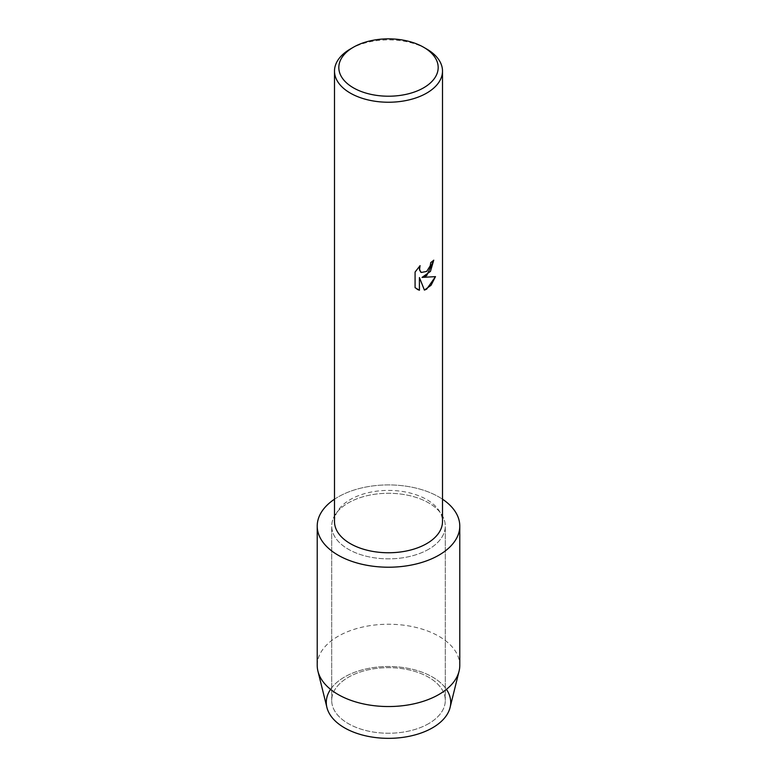 <?xml version="1.0" encoding="UTF-8"?>
<svg xmlns="http://www.w3.org/2000/svg" width="777" height="777" viewBox="0 0 777 777"><rect width="100%" height="100%" fill="white"/><g stroke="black" fill="none" stroke-linecap="round" stroke-linejoin="round"><path stroke-width="0.58" stroke-dasharray="3.88 2.91" d="M428.651 723.64A56.789 32.78 180 0 1 366.773 730.749A56.789 32.78 180 0 1 331.711 700.456A56.789 32.78 180 0 1 348.349 677.272A56.789 32.78 180 0 1 410.227 670.162A56.789 32.78 180 0 1 445.289 700.456A56.789 32.78 180 0 1 428.651 723.64A56.789 32.78 180 0 1 366.773 730.749A56.789 32.78 180 0 1 331.711 700.456A56.789 32.78 180 0 1 348.349 677.272A56.789 32.78 180 0 1 410.227 670.162A56.789 32.78 180 0 1 445.289 700.456A56.789 32.78 180 0 1 428.651 723.64M330.555 689.354A62.209 35.917 180 0 1 344.512 677.029A62.209 35.917 180 0 1 446.445 689.354M428.651 549.252A56.789 32.78 180 0 1 366.773 556.351A56.789 32.78 180 0 1 331.711 526.068A56.789 32.78 180 0 1 348.349 502.884A56.789 32.78 180 0 1 410.227 495.775A56.789 32.78 180 0 1 445.289 526.068A56.789 32.78 180 0 1 428.651 549.252A56.789 32.78 180 0 1 366.773 556.351A56.789 32.78 180 0 1 331.711 526.068A56.789 32.78 180 0 1 348.349 502.884A56.789 32.78 180 0 1 410.227 495.775A56.789 32.78 180 0 1 445.289 526.068A56.789 32.78 180 0 1 428.651 549.252M334.498 521.59A54.002 31.177 180 0 1 350.32 499.543A54.002 31.177 180 0 1 409.168 492.783A54.002 31.177 180 0 1 442.502 521.59M334.498 499.203A71.28 41.152 180 0 1 338.102 496.969A71.28 41.152 180 0 1 442.502 499.203A71.28 41.152 180 0 0 338.102 496.969A71.28 41.152 180 0 0 334.498 499.203M433.731 260.188L433.731 260.149A53.953 31.148 180 0 1 430.701 262.568L430.186 265.812L426.33 271.668L421.251 272.455M420.017 265.715L415.044 272.028L415.044 287.675L417.113 289.316M435.46 276.641L422.028 277.389M419.395 277.544L424.407 290.103M350.32 49.019A54.002 31.177 180 0 1 426.68 49.019M326.923 707.507A62.209 35.917 180 0 1 344.512 677.029A62.209 35.917 180 0 1 416.317 670.308A62.209 35.917 180 0 1 450.077 707.507M317.22 665.394A71.28 41.152 180 0 1 338.102 636.295A71.28 41.152 180 0 1 415.773 627.369A71.28 41.152 180 0 1 459.78 665.394M331.711 700.456L331.711 526.068L331.711 700.456M445.289 700.456L445.289 526.068L445.289 700.456"/><path stroke-width="1.17" d="M446.445 689.354A62.209 35.917 180 0 1 432.488 727.826A62.209 35.917 180 0 1 354.467 732.488A62.209 35.917 180 0 1 330.555 689.354M423.63 47.251L426.68 49.019A54.002 31.177 180 0 1 442.502 71.057L442.502 521.59A54.002 31.177 180 0 1 426.68 543.628A54.002 31.177 180 0 1 367.832 550.388A54.002 31.177 180 0 1 334.498 521.59L334.498 71.057A54.002 31.177 180 0 1 350.32 49.019L353.37 47.251A49.679 28.681 180 0 1 423.63 47.251A49.679 28.681 180 0 1 423.63 87.811A49.679 28.681 180 0 1 353.37 87.811A49.679 28.681 180 0 1 353.37 47.251L350.32 49.019M438.898 555.167A71.28 41.152 180 0 1 340.005 556.225A71.28 41.152 180 0 1 334.498 499.203A71.28 41.152 180 0 0 317.22 526.068A71.28 41.152 180 0 0 361.227 564.083A71.28 41.152 180 0 0 438.898 555.167A71.28 41.152 180 0 0 442.502 499.203A71.28 41.152 180 0 1 459.78 526.068A71.28 41.152 180 0 1 438.898 555.167M426.68 275.641L422.057 277.399L435.499 276.631L426.68 289.141L424.407 290.103L419.425 277.564L419.425 290.248L415.083 287.694L415.083 272.047L420.085 265.647L419.405 268.764L420.493 271.853L421.27 272.465L426.68 271.435L430.215 265.831L430.74 262.587A54.002 31.177 0 0 0 433.76 260.169L426.68 275.641M442.502 71.057A54.002 31.177 180 0 1 426.68 93.104A54.002 31.177 180 0 1 367.832 99.864A54.002 31.177 180 0 1 334.498 71.057M433.731 260.188L430.458 271.396L422.057 277.399M421.27 272.465L419.502 269.92L420.017 265.715M417.113 289.316L419.395 290.229L419.425 277.564M424.397 290.083L431.08 285.256L435.46 276.641M459.78 526.068L459.78 665.394A71.28 41.152 180 0 1 459.061 671.211L450.077 707.507A62.209 35.917 180 0 1 432.488 727.826A62.209 35.917 180 0 1 368.832 736.499A62.209 35.917 180 0 1 326.923 707.507L317.939 671.211A71.28 41.152 180 0 1 317.22 665.394L317.22 526.068M459.061 671.211A71.28 41.152 180 0 1 438.898 694.492A71.28 41.152 180 0 1 365.957 704.428A71.28 41.152 180 0 1 317.939 671.211"/></g></svg>
